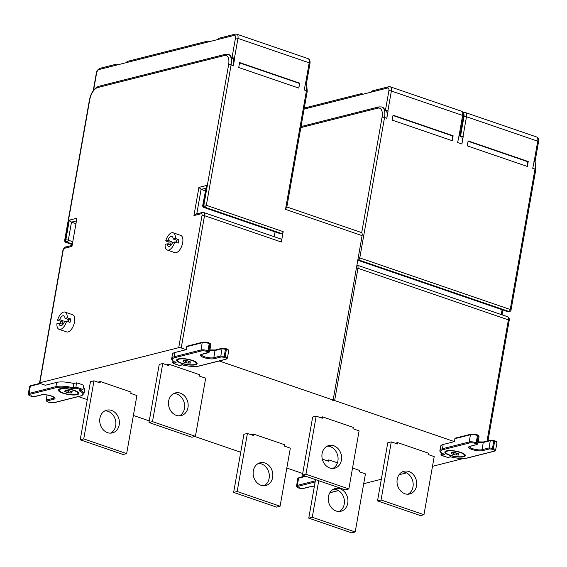 <?xml version="1.0" encoding="UTF-8"?>
<svg xmlns="http://www.w3.org/2000/svg" width="567" height="567" viewBox="0 0 567 567"><rect width="100%" height="100%" fill="white"/><g stroke="black" fill="none" stroke-linecap="round" stroke-linejoin="round"><path stroke-width="0.85" d="M286.583 207.005L285.513 209.379L362.122 235.645L333.134 400.04L332.149 400.288A1.821 0.482 -170 0 1 334.636 400.55L357.961 268.297A3.905 1.914 -71.1 0 0 357.111 265.136L356.934 265.087M286.845 206.962L361.278 232.484A3.905 1.914 -71.1 0 1 361.689 232.761A3.905 1.914 108.9 0 1 362.122 235.645M233.264 58.607A13.02 6.386 -71.1 0 1 233.37 65.666L234.674 58.252L233.264 58.607L231.549 58.018A13.02 6.386 -71.1 0 0 228.827 54.545L225.503 54.276L98.729 86.312C94.065 88.218 90.968 92.754 89.444 99.92L64.688 240.337A1.821 1.821 0 0 0 65.892 242.378A1.821 0.893 -71.1 0 0 66.176 242.385L67.026 242.166A1.821 0.893 -71.1 0 0 68.316 240.188L71.499 222.144L69.316 220.145L76.921 218.224L71.952 246.404L64.624 248.261A2.084 1.021 -71.1 0 0 63.15 250.522L39.832 382.775L178.718 347.677L202.036 215.425A2.084 1.021 -71.1 0 0 201.257 213.731L193.935 215.58L195.856 214.113L202.313 212.476A1.821 1.51 -104.2 0 0 201.257 213.731M231.549 58.018L231.974 57.912A1.821 0.482 -170 0 1 234.462 58.174L234.674 58.252M306.556 82.931L307.243 91.287A1.821 0.482 -170 0 0 306.435 90.72L304.181 89.947L305.705 82.605A1.821 0.482 -170 0 1 306.513 83.172A1.821 0.482 -170 0 1 306.223 83.37L305.351 83.321M219.223 360.981L333.134 400.04M187.45 346.153A0.78 0.645 75.8 0 0 186.671 346.685L186.196 349.655L181.206 347.947A1.821 0.482 -170 0 0 178.718 347.677M202.731 205.452L206.508 185.48L203.021 205.254A1.821 0.482 -170 0 0 202.731 205.452A1.821 1.821 0 0 0 203.936 207.494L280.757 233.838A1.821 0.893 108.9 0 0 281.041 233.838L281.891 233.625A1.821 0.893 108.9 0 0 283.181 231.648L281.352 242.031A3.905 1.914 108.9 0 0 280.502 238.87L203.681 212.526L202.313 212.476M298.816 88.105L299.688 83.165L239.607 62.561L238.735 67.508L298.816 88.105A13.02 6.386 -71.1 0 0 299.1 83.314L239.543 62.894M231.974 57.912L235.461 38.131A3.388 1.658 -71.1 0 0 234.192 35.381L115.172 65.46A1.821 1.51 75.8 0 1 116.979 64.248L118.248 64.681M39.832 382.775A1.821 0.482 -170 0 0 39.534 382.973A1.821 0.482 -170 0 0 40.349 383.54L45.339 385.248L56.608 382.406A15.557 4.132 10 0 1 73.781 383.498L76.403 382.831L75.865 388.112L73.263 388.771L73.781 383.498M78.366 396.574L87.297 399.636M133.387 415.441L149.27 420.884M217.997 39.477A1.821 1.51 -104.2 0 1 219.053 38.223L235.248 34.133A1.821 1.51 -104.2 0 0 234.192 35.381M209.67 41.582L208.394 41.143A1.821 1.51 75.8 0 0 206.586 42.362M126.576 62.576A1.821 1.51 -104.2 0 1 127.632 61.328L207.642 41.108M203.936 207.494A1.821 0.893 -71.1 0 0 204.219 207.501A1.821 1.51 75.8 0 1 203.021 205.254L203.865 205.041L228.629 64.631A11.198 5.493 -71.1 0 0 224.447 55.531L97.673 87.566A11.198 5.493 -71.1 0 0 89.742 99.721L64.978 240.139A1.821 0.482 -170 0 0 64.688 240.337M173.197 232.803L180.71 235.376A9.115 4.472 108.9 0 1 182.68 242.754A9.115 4.472 108.9 0 1 174.799 252.62L167.286 250.04A9.115 4.472 -71.1 0 0 174.771 241.932L178.201 243.108A9.115 4.472 -71.1 0 0 178.605 241.358A9.115 4.472 -71.1 0 0 178.811 239.65L175.38 238.473A9.115 4.472 -71.1 0 0 173.197 232.803A9.115 4.472 -71.1 0 0 165.72 240.911L169.15 242.088A9.115 4.472 -71.1 0 0 168.746 243.845A9.115 4.472 -71.1 0 0 168.675 244.292M65.007 312.105L72.519 314.678A9.115 4.472 108.9 0 1 74.49 322.056A9.115 4.472 108.9 0 1 66.608 331.922L59.096 329.342A9.115 4.472 -71.1 0 0 66.58 321.234L70.01 322.41A9.115 4.472 -71.1 0 0 70.414 320.653A9.115 4.472 -71.1 0 0 70.62 318.952L67.189 317.775A9.115 4.472 -71.1 0 0 65.007 312.105A9.115 4.472 -71.1 0 0 57.529 320.213L60.96 321.39A9.115 4.472 -71.1 0 0 60.556 323.147A9.115 4.472 -71.1 0 0 60.485 323.594M463.579 458.455L432.493 466.308M406.489 472.885L399.048 474.763M381.336 479.235L363.709 483.694M302.7 473.495L286.824 468.051M240.727 452.246L194.793 436.498M80.883 390.507A15.479 4.111 -170 0 1 83.923 393.718L84.738 389.522A15.557 4.132 -170 0 0 83.406 387.36M83.923 393.718L80.989 395.915A0.78 0.645 75.8 0 1 80.663 395.894A14.692 3.905 -170 0 0 79.252 390.819L82.959 389.572L83.803 385.369A20.242 5.372 -170 0 0 76.403 382.831M186.671 346.685L202.171 342.773L201.009 349.981L174.246 356.742A15.479 4.111 -170 0 0 171.758 358.45L172.425 354.219A15.557 4.132 -170 0 1 174.927 352.504L186.196 349.655M443.167 444.478L442.487 448.717A15.479 4.111 -170 0 0 439.999 450.418L440.665 446.194A15.557 4.132 -170 0 1 443.167 444.478L454.436 441.629L334.636 400.55M381.045 499.981L391.287 441.891L397.403 443.982L397.644 442.621L428.333 453.146L428.092 454.507L434.209 456.605L423.967 514.694L420.445 515.587L377.523 500.874L381.045 499.981L423.967 514.694M397.644 442.621L395.22 443.238M322.439 459.653L322.524 459.171L328.64 461.269L328.881 459.901L337.443 462.842M352.546 468.023L359.563 470.426L359.322 471.787L365.439 473.884L355.197 531.981L351.675 532.867L308.76 518.153L312.275 517.26L355.197 531.981M328.881 459.901L326.45 460.517M305.939 474.232L316.18 416.135L322.297 418.233L322.538 416.873L353.227 427.39L352.986 428.751L359.102 430.849L348.854 488.945L345.338 489.838L302.417 475.118L305.939 474.232L348.854 488.945M322.538 416.873L320.114 417.482M237.169 491.511L247.418 433.415L253.527 435.513L253.768 434.152L284.457 444.677L284.216 446.038L290.332 448.136L280.091 506.225L276.568 507.118L233.647 492.404L237.169 491.511L280.091 506.225M253.768 434.152L251.344 434.769M83.739 438.901L93.98 380.811L100.097 382.909L100.338 381.541L131.027 392.066L130.786 393.427L136.902 395.525L126.654 453.621L123.131 454.507L80.216 439.794L83.739 438.901L126.654 453.621M100.338 381.541L97.914 382.158M152.502 421.621L162.75 363.525L168.867 365.623L169.101 364.262L199.79 374.787L199.549 376.148L205.665 378.246L195.424 436.335L191.901 437.228L148.979 422.514L152.502 421.621L195.424 436.335M169.101 364.262L166.677 364.879M447.895 457.498L441.487 455.301L440.97 454.528L441.218 452.877M454.436 441.629L454.911 438.66L470.412 434.747L469.256 441.948L442.487 448.717A0.78 0.645 -104.2 0 0 443.004 449.666A14.692 3.905 -170 0 0 444.422 454.734L443.585 453.869M455.691 438.128A0.78 0.645 75.8 0 0 454.911 438.66M493.843 440.559L494.374 440.743A0.78 0.383 108.9 0 1 494.502 440.743L490.738 440.183L493.793 440.538L492.525 448.299L493.333 448.575L494.665 441.388L493.814 441.098L493.793 440.538L493.814 441.098L490.271 440.715L483.233 442.494A6.783 1.8 10 0 1 477.995 442.458M490.873 440.226L490.271 440.715L490.873 440.226M478.399 435.952L479.087 436.881L478.35 435.796L476.975 442.969L476.167 442.692A5.06 1.347 -170 0 0 469.256 441.948A0.78 0.645 -104.2 0 0 469.767 442.898L443.004 449.666M477.428 434.932L477.329 434.854A0.78 0.383 108.9 0 1 477.499 435.499L478.35 435.796L477.797 435.052L478.35 435.796M469.767 442.898A4.281 1.134 -170 0 1 475.614 443.522L476.741 444.578L477.683 444.025L479.087 436.881M469.561 446.59A6.917 1.836 -170 0 0 474.345 449.192A6.917 1.836 -170 0 0 482.078 449.702L489.087 447.93L492.525 448.299L492.241 449.227L489.427 448.922L489.087 447.93L490.271 440.715M492.241 449.227L492.78 449.411A4.281 1.134 -170 0 1 493.992 451.204L467.229 457.966A14.692 3.905 -170 0 1 450.404 456.789L450.857 456.364M439.999 450.418L439.999 450.418C439.085 451.346 442.189 453.876 444.074 454.635L441.828 455.393A19.384 5.146 -170 0 0 447.81 457.441L450.404 456.789M476.152 443.713L476.975 442.969L477.683 444.025M476.741 444.578L470.227 446.314A0.78 0.645 75.8 0 1 469.901 446.3L476.741 444.578M463.7 456.761A10.412 2.764 10 0 1 451.949 455.967A10.412 2.764 10 0 1 444.861 452.005A10.412 2.764 10 0 1 446.534 450.871A10.412 2.764 10 0 1 458.285 451.665A10.412 2.764 10 0 1 465.372 455.627A10.412 2.764 10 0 1 463.7 456.761M445.967 451.048A9.504 2.523 -170 0 0 445.931 451.176L445.761 452.168A9.504 2.523 -170 0 0 452.14 455.755A9.504 2.523 -170 0 0 462.849 456.527A9.504 2.523 -170 0 0 464.479 455.464A9.504 2.523 -170 0 0 458.093 451.878A9.504 2.523 -170 0 0 447.384 451.105A9.504 2.523 -170 0 0 445.761 452.168M464.479 455.464L464.649 454.479A9.504 2.523 -170 0 0 464.664 454.344M458.164 454.38L458.632 455.046L454.791 454.925L451.282 453.692L452.069 453.253L451.608 452.586L455.443 452.707L458.951 453.94L458.164 454.38L458.271 453.77M452.175 452.65L452.069 453.253M453.635 452.827L453.394 454.224M455.181 452.728L454.791 454.925M456.69 453.338L456.435 454.784M358.252 257.609A1.821 0.482 10 0 1 359.79 257.914L384.546 117.504A13.02 6.386 -71.1 0 0 381.726 106.965L378.933 106.887L301.02 126.576M309.327 486.883A0.78 0.645 75.8 0 0 309.646 486.897L314.281 486.819A7.697 2.041 10 0 0 309.327 486.883L302.487 488.605L303.083 488.144L302.487 488.605L299.674 488.307L299.645 487.776M357.912 259.53A1.821 1.51 75.8 0 0 358.5 259.892A1.821 0.893 -71.1 0 0 359.79 257.914L510.222 309.49A1.821 0.893 108.9 0 1 508.932 311.474L508.082 311.687A1.821 0.893 108.9 0 1 507.798 311.68A1.821 1.821 0 0 0 508.833 311.722A1.821 1.51 -104.2 0 1 508.082 311.687L357.798 260.161M535.099 161.29L535.787 169.646L511.03 310.057A1.821 1.821 0 0 1 509.683 311.51A1.821 1.51 -104.2 0 1 508.932 311.474L358.5 259.892L357.82 260.069M511.03 310.057A1.821 0.482 -170 0 0 510.222 309.49L534.979 169.079L532.725 168.307L534.249 160.964A1.821 0.482 -170 0 1 535.057 161.531A1.821 0.482 -170 0 1 534.766 161.73L533.894 161.68M461.907 144.025L463.218 136.612L461.807 136.966A13.02 6.386 108.9 0 1 461.907 144.025L457.619 142.558L459.142 135.215A1.821 0.482 -170 0 1 459.95 135.775A1.821 0.482 -170 0 1 459.653 135.974L458.788 135.931M459.922 135.839A13.02 6.386 108.9 0 1 460.092 136.378L460.517 136.271A1.821 0.482 -170 0 1 463.005 136.534L463.218 136.612M386.8 118.276L388.112 110.856L386.701 111.217A13.02 6.386 108.9 0 1 386.8 118.276L384.546 117.504A1.821 0.482 10 0 0 382.059 117.234A11.198 5.493 -71.1 0 0 377.877 108.134L300.843 127.603M381.726 106.965L382.264 107.149A13.02 6.386 108.9 0 1 384.986 110.629L385.404 110.515A1.821 0.482 -170 0 1 387.892 110.785L388.112 110.856M527.36 166.471L528.231 161.524L468.144 140.921L467.272 145.868L527.36 166.471A13.02 6.386 108.9 0 0 527.643 161.673L468.087 141.254M452.253 140.715L453.125 135.768L393.037 115.172L392.166 120.112L452.253 140.715A13.02 6.386 108.9 0 0 452.537 135.917L392.981 115.498M460.092 136.378L461.807 136.966M385.404 110.515L388.891 90.741A3.388 1.658 -71.1 0 0 387.63 87.991L304.103 109.098M384.986 110.629L386.701 111.217M363.1 94.193L361.831 93.753A1.821 1.51 75.8 0 0 360.024 94.965M371.428 92.088A1.821 1.51 -104.2 0 1 372.484 90.833L388.686 86.737A1.821 1.51 -104.2 0 0 387.63 87.991M528.231 161.524L527.643 161.673M453.125 135.768L452.537 135.917M479.583 302.005L357.784 260.246M53.482 396.9L53.255 398.31A6.917 1.836 -170 0 0 54.354 397.595C57.111 398.183 46.622 393.526 41.405 394.923A0.78 0.645 75.8 0 1 41.079 394.908A7.697 2.041 10 0 1 51.59 396.028A7.697 2.041 10 0 1 53.766 399.26L46.933 400.982L46.246 400.082L47.94 402.031A0.78 0.383 108.9 0 1 47.841 401.96M53.9 402.655A4.281 1.134 -170 0 1 48.06 402.031L46.955 401.138M53.766 399.26A0.78 0.645 -104.2 0 1 53.255 398.31L46.246 400.082L47.04 394.979M41.079 394.908L34.247 396.638L34.842 396.17L34.247 396.638L31.433 396.333L31.405 395.801M59.967 388.799A10.412 2.764 10 0 1 71.725 389.593A10.412 2.764 10 0 1 78.813 393.555A10.412 2.764 10 0 1 77.14 394.689A10.412 2.764 10 0 1 65.382 393.895A10.412 2.764 10 0 1 58.295 389.933A10.412 2.764 10 0 1 59.967 388.799M59.407 388.976A9.504 2.523 -170 0 0 59.372 389.104L59.195 390.096A9.504 2.523 -170 0 0 65.659 393.704A9.504 2.523 -170 0 0 76.389 394.426A9.504 2.523 -170 0 0 77.913 393.392A9.504 2.523 -170 0 0 71.449 389.784A9.504 2.523 -170 0 0 60.719 389.054A9.504 2.523 -170 0 0 59.195 390.096M77.913 393.392L78.09 392.407A9.504 2.523 -170 0 0 78.097 392.272M71.605 392.286L72.115 392.959L68.309 392.86L64.751 391.641L65.503 391.195L64.999 390.521L68.798 390.62L72.356 391.84L71.605 392.286L71.711 391.684M65.609 390.592L65.503 391.195M67.126 390.769L66.878 392.166M68.706 390.628L68.309 392.86M70.173 391.294L69.925 392.711M205.304 190.845L201.087 189.399L198.904 187.401L206.508 185.48M274.215 236.715L275.066 231.882M283.181 231.648L206.353 205.304A1.821 0.482 10 0 0 203.865 205.041A1.821 1.51 75.8 0 0 205.063 207.288A1.821 0.893 -71.1 0 0 206.353 205.304L231.116 64.893A13.02 6.386 -71.1 0 0 228.295 54.361M225.602 348.585L226.134 348.769A0.78 0.383 108.9 0 1 226.261 348.769L222.498 348.209L225.546 348.57L224.284 356.324L225.092 356.6A5.06 1.347 10 0 1 227.332 358.181L228.728 351.037A5.195 1.382 -170 0 0 226.424 349.414L222.03 348.748L214.985 350.526A6.783 1.8 10 0 1 209.747 350.491M179.654 365.531L173.247 363.327L172.722 362.561L172.978 360.903M175.345 361.895L175.834 362.66C173.949 361.902 170.844 359.372 171.758 358.45L171.758 358.45M187.124 346.139L202.625 342.22A0.78 0.645 75.8 0 1 202.943 342.241A4.416 1.169 10 0 1 208.968 342.879A0.78 0.383 108.9 0 1 209.088 342.886L210.109 343.822L208.734 350.994L209.443 352.05L201.661 354.332A0.78 0.645 75.8 0 0 201.987 354.347L208.911 352.596L207.912 351.738L208.734 350.994L207.919 350.718A5.06 1.347 -170 0 0 201.009 349.981A0.78 0.645 -104.2 0 0 201.526 350.93L174.764 357.692A14.692 3.905 -170 0 0 176.181 362.767L173.587 363.419A19.384 5.146 -170 0 0 179.569 365.474L182.617 364.39M209.443 352.05L210.846 344.913L209.188 342.957M210.159 343.978L210.846 344.913M222.633 348.251L222.03 348.748L222.633 348.251M225.546 348.57L225.574 349.123L225.546 348.57M201.32 354.616A6.917 1.836 -170 0 0 206.105 357.224A6.917 1.836 -170 0 0 213.83 357.727L220.847 355.956L224.284 356.324L223.993 357.253L221.187 356.955L220.847 355.956L222.03 348.748M195.459 364.787A10.412 2.764 10 0 1 183.708 363.993A10.412 2.764 10 0 1 176.62 360.038A10.412 2.764 10 0 1 178.293 358.897A10.412 2.764 10 0 1 190.044 359.691A10.412 2.764 10 0 1 197.132 363.653A10.412 2.764 10 0 1 195.459 364.787M177.726 359.074A9.504 2.523 -170 0 0 177.691 359.202L177.514 360.194A9.504 2.523 -170 0 0 183.984 363.808A9.504 2.523 -170 0 0 194.708 364.531A9.504 2.523 -170 0 0 196.232 363.497A9.504 2.523 -170 0 0 189.768 359.882A9.504 2.523 -170 0 0 179.044 359.159A9.504 2.523 -170 0 0 177.514 360.194M196.232 363.497L196.409 362.504A9.504 2.523 -170 0 0 196.416 362.37M189.924 362.391L190.434 363.064L186.635 362.965L183.077 361.746L183.828 361.299L183.318 360.626L187.117 360.725L190.675 361.944L189.924 362.391L190.03 361.781M183.935 360.697L183.828 361.299M185.444 360.867L185.196 362.263M187.025 360.732L186.635 362.965M188.499 361.392L188.251 362.816M408.828 471.496A11.716 9.724 -104.2 0 1 416.71 483.098A11.716 9.724 -104.2 0 1 409.735 493.977A11.716 9.724 -104.2 0 1 404.902 493.744A11.716 9.724 -104.2 0 1 397.02 482.141A11.716 9.724 -104.2 0 1 403.995 471.262A11.716 9.724 -104.2 0 1 408.828 471.496M391.287 441.891L387.764 442.777L377.523 500.874M407.921 494.226A11.716 9.724 75.8 0 0 413.095 482.9A11.716 9.724 75.8 0 0 405.306 472.382A11.716 9.724 75.8 0 0 402.286 471.907M315.55 479.625L308.76 518.153M339.158 511.505A11.716 9.724 75.8 0 0 344.332 500.179A11.716 9.724 75.8 0 0 336.536 489.668A11.716 9.724 75.8 0 0 333.516 489.186M312.275 517.26L318.725 480.71M340.058 488.775A11.716 9.724 -104.2 0 1 347.94 500.377A11.716 9.724 -104.2 0 1 340.965 511.257A11.716 9.724 -104.2 0 1 336.132 511.023A11.716 9.724 -104.2 0 1 328.25 499.421A11.716 9.724 -104.2 0 1 335.225 488.541A11.716 9.724 -104.2 0 1 340.058 488.775M333.715 445.74A11.716 9.724 -104.2 0 1 341.596 457.349A11.716 9.724 -104.2 0 1 334.629 468.229A11.716 9.724 -104.2 0 1 329.796 467.988A11.716 9.724 -104.2 0 1 321.914 456.385A11.716 9.724 -104.2 0 1 328.888 445.506A11.716 9.724 -104.2 0 1 333.715 445.74M316.18 416.135L312.658 417.028L302.417 475.118M332.815 468.47A11.716 9.724 75.8 0 0 337.989 457.144A11.716 9.724 75.8 0 0 330.2 446.633A11.716 9.724 75.8 0 0 327.173 446.151M247.418 433.415L243.895 434.308L233.647 492.404M264.045 485.756A11.716 9.724 75.8 0 0 269.226 474.43A11.716 9.724 75.8 0 0 261.43 463.912A11.716 9.724 75.8 0 0 258.41 463.43M264.952 463.026A11.716 9.724 -104.2 0 1 272.833 474.629A11.716 9.724 -104.2 0 1 265.859 485.508A11.716 9.724 -104.2 0 1 261.026 485.274A11.716 9.724 -104.2 0 1 253.144 473.672A11.716 9.724 -104.2 0 1 260.118 462.785A11.716 9.724 -104.2 0 1 264.952 463.026M93.98 380.811L90.458 381.697L80.216 439.794M110.615 433.145A11.716 9.724 75.8 0 0 115.788 421.82A11.716 9.724 75.8 0 0 107.992 411.309A11.716 9.724 75.8 0 0 104.973 410.827M111.515 410.416A11.716 9.724 -104.2 0 1 119.396 422.018A11.716 9.724 -104.2 0 1 112.422 432.897A11.716 9.724 -104.2 0 1 107.595 432.664A11.716 9.724 -104.2 0 1 99.714 421.061A11.716 9.724 -104.2 0 1 106.681 410.182A11.716 9.724 -104.2 0 1 111.515 410.416M180.285 393.137A11.716 9.724 -104.2 0 1 188.166 404.739A11.716 9.724 -104.2 0 1 181.192 415.618A11.716 9.724 -104.2 0 1 176.358 415.384A11.716 9.724 -104.2 0 1 168.477 403.782A11.716 9.724 -104.2 0 1 175.451 392.903A11.716 9.724 -104.2 0 1 180.285 393.137M162.75 363.525L159.228 364.418L148.979 422.514M179.385 415.866A11.716 9.724 75.8 0 0 184.558 404.54A11.716 9.724 75.8 0 0 176.762 394.022A11.716 9.724 75.8 0 0 173.743 393.541M72.129 243.923L67.026 242.166A1.821 1.51 75.8 0 1 65.829 239.926L64.978 240.139A1.821 1.51 75.8 0 0 66.176 242.385L72.044 244.398M69.316 220.145L65.829 239.926A1.821 0.482 10 0 1 68.316 240.188L72.533 241.634M75.716 223.589L71.499 222.144L76.176 220.96M174.771 241.932L172.574 242.485A5.209 2.559 108.9 0 1 168.555 246.347A5.209 2.559 108.9 0 1 167.3 243.817L165.11 244.377A9.115 4.472 -71.1 0 0 167.286 250.04M175.38 238.473L173.19 239.026L176.62 240.202L178.811 239.65M176.62 240.202A5.209 2.559 108.9 0 1 176.493 241.889A5.209 2.559 108.9 0 1 176.372 242.485M176.62 240.649A5.209 2.559 -71.1 0 0 175.699 242.251M167.3 243.817L170.731 245.001A5.209 2.559 108.9 0 1 170.858 243.314A5.209 2.559 108.9 0 1 171.34 241.535L167.91 240.358A5.209 2.559 108.9 0 1 171.929 236.496A5.209 2.559 108.9 0 1 173.19 239.026M169.15 242.088L171.34 241.535M167.91 240.358L165.72 240.911M66.58 321.234L64.383 321.787A5.209 2.559 108.9 0 1 60.364 325.649A5.209 2.559 108.9 0 1 59.11 323.119L56.913 323.679A9.115 4.472 -71.1 0 0 59.096 329.342M67.189 317.775L64.992 318.328L68.43 319.505L70.62 318.952M68.43 319.505A5.209 2.559 108.9 0 1 68.302 321.191A5.209 2.559 108.9 0 1 68.182 321.787M68.43 319.951A5.209 2.559 -71.1 0 0 67.508 321.553M59.11 323.119L62.54 324.296A5.209 2.559 108.9 0 1 62.668 322.616A5.209 2.559 108.9 0 1 63.15 320.837L59.719 319.66A5.209 2.559 108.9 0 1 63.738 315.798A5.209 2.559 108.9 0 1 64.992 318.328M60.96 321.39L63.15 320.837M59.719 319.66L57.529 320.213M299.688 83.165L299.1 83.314M361.689 232.761L382.059 117.234M306.244 83.363A13.02 6.386 108.9 0 1 306.435 90.72L285.513 209.379M233.37 65.666L231.116 64.893A1.821 0.482 10 0 0 228.629 64.631M234.462 58.174L237.949 38.4A5.209 2.559 -71.1 0 0 236.822 34.183L235.248 34.133M305.705 82.605L309.192 62.831A5.209 2.559 108.9 0 0 308.065 58.614C309.632 59.287 310.277 60.882 310 63.391A1.821 0.482 -170 0 0 309.192 62.831L237.949 38.4A1.821 0.482 10 0 0 235.461 38.131M181.206 347.947L204.524 215.687L281.352 242.031M93.583 90.188L96.574 73.228A3.388 1.658 108.9 0 1 98.97 69.557L115.172 65.46M93.243 90.649L96.284 73.426C96.61 71.017 97.857 69.309 100.026 68.302A1.821 1.51 75.8 0 0 98.97 69.557M71.952 246.404L76.921 218.224M198.904 187.401L193.935 215.58M63.15 250.522A1.821 0.482 -170 0 0 62.859 250.72L39.534 382.973M442.912 454.039L440.97 454.528M487.01 441.105L508.386 319.873A3.905 1.914 108.9 0 0 507.543 316.712C509.038 317.591 509.591 318.831 509.201 320.44A1.821 0.482 -170 0 0 508.386 319.873L357.961 268.297A1.821 0.482 10 0 0 356.423 267.993M496.968 443.004A5.195 1.382 -170 0 0 494.665 441.388A0.78 0.383 108.9 0 0 494.502 440.743C496.309 441.339 497.131 442.09 496.968 443.004L495.579 450.155L494.318 451.219A0.78 0.645 75.8 0 1 493.992 451.204M484.005 441.962A0.78 0.645 75.8 0 0 483.233 442.494L482.078 449.702A0.78 0.645 -104.2 0 0 482.588 450.652A7.697 2.041 10 0 1 472.084 449.532A7.697 2.041 10 0 1 469.901 446.3M478.101 441.913A7.562 2.006 -170 0 0 483.445 442.076M455.372 438.107L470.865 434.194A0.78 0.645 75.8 0 1 471.184 434.209A4.416 1.169 10 0 1 477.208 434.854A0.78 0.383 108.9 0 1 477.329 434.854C475.692 434.152 473.537 433.932 470.865 434.194A0.78 0.645 75.8 0 0 470.412 434.747A5.195 1.382 10 0 1 477.499 435.499L476.167 442.692A0.78 0.383 -71.1 0 1 475.614 443.522M492.78 449.411A0.78 0.383 -71.1 0 0 493.333 448.575A5.06 1.347 10 0 1 495.579 450.155M467.229 457.966A0.78 0.645 75.8 0 0 467.548 457.987L494.318 451.219M482.588 450.652L489.427 448.922M377.877 108.134A1.821 1.51 -104.2 0 1 378.933 106.887M299.341 477.634A0.78 0.645 75.8 0 0 298.561 478.172L297.406 485.373L315.337 480.844M305.904 476.315L298.561 478.172A5.195 1.382 -170 0 0 297.725 478.739L299.015 477.62L305.174 476.067M297.725 478.739L296.591 485.933A5.06 1.347 10 0 1 297.406 485.373A0.78 0.645 -104.2 0 0 297.923 486.323A4.281 1.134 -170 0 0 299.135 488.123A0.78 0.383 108.9 0 1 299.007 488.116A0.78 0.383 108.9 0 1 298.908 488.038M297.923 486.323L315.139 481.978M338.386 490.526L329.866 492.68M299.674 488.307L299.135 488.123M535.787 169.646A1.821 0.482 -170 0 0 534.979 169.079A13.02 6.386 108.9 0 0 534.787 161.723M463.005 136.534L466.492 116.759A5.209 2.559 -71.1 0 0 465.358 112.55L463.104 112.663M534.249 160.964L537.736 141.19A5.209 2.559 108.9 0 0 536.609 136.973C538.175 137.646 538.82 139.241 538.544 141.757A1.821 0.482 -170 0 0 537.736 141.19L466.492 116.759A1.821 0.482 10 0 0 464.004 116.497A3.388 1.658 -71.1 0 0 463.48 113.868M387.892 110.785L391.379 91.011A5.209 2.559 -71.1 0 0 390.252 86.794L388.686 86.737M459.142 135.215L462.629 115.434A5.209 2.559 108.9 0 0 461.495 111.224C463.069 111.89 463.714 113.485 463.437 116.001A1.821 0.482 -170 0 0 462.629 115.434L391.379 91.011A1.821 0.482 10 0 0 388.891 90.741M460.517 136.271L464.004 116.497M463.189 112.84A1.821 1.51 -104.2 0 1 463.792 112.493M501.249 314.557L502.107 309.731M31.093 385.666A0.78 0.645 75.8 0 0 30.32 386.198L29.165 393.406L55.927 386.637A15.479 4.111 10 0 1 73.072 387.743L75.694 387.077A20.164 5.351 -170 0 1 82.959 389.572M40.555 383.611L30.32 386.198A5.195 1.382 -170 0 0 29.484 386.772L30.774 385.645L39.888 383.349M56.608 382.406L55.927 386.637A0.78 0.645 -104.2 0 0 56.445 387.587L29.682 394.356A4.281 1.134 -170 0 0 30.894 396.149A0.78 0.383 108.9 0 1 30.767 396.142A0.78 0.383 108.9 0 1 30.668 396.071M80.663 395.894L53.9 402.662A0.78 0.645 75.8 0 0 54.226 402.676L80.989 395.915M48.06 402.031A0.78 0.383 108.9 0 1 47.94 402.031L54.226 402.676M29.484 386.772L28.35 393.959A5.06 1.347 10 0 1 29.165 393.406A0.78 0.645 -104.2 0 0 29.682 394.356M31.433 396.333L30.894 396.149M73.263 388.771A14.692 3.905 -170 0 0 56.445 387.587M79.252 390.819L81.846 390.167A19.384 5.146 -170 0 0 75.865 388.112M202.036 215.425A1.821 0.482 10 0 1 204.524 215.687A3.905 1.914 -71.1 0 0 203.681 212.526M205.771 188.216L201.087 189.399L196.77 213.879M281.041 233.838L204.219 207.501L205.063 207.288L281.891 233.625M224.447 55.531A1.821 1.51 -104.2 0 1 225.503 54.276M97.673 87.566A1.821 1.51 -104.2 0 1 98.729 86.312M174.927 352.504L174.246 356.742A0.78 0.645 -104.2 0 0 174.764 357.692M201.526 350.93A4.281 1.134 -170 0 1 207.373 351.554A0.78 0.383 -71.1 0 0 207.919 350.718L209.258 343.531A0.78 0.383 108.9 0 0 209.088 342.886C207.451 342.185 205.297 341.965 202.625 342.22A0.78 0.645 75.8 0 0 202.171 342.773A5.195 1.382 10 0 1 209.258 343.531L210.109 343.822M209.861 349.938A7.562 2.006 -170 0 0 215.205 350.101M174.671 362.065L172.722 362.561M207.373 351.554L207.912 351.738M215.765 349.988A0.78 0.645 75.8 0 0 214.985 350.526L213.83 357.727A0.78 0.645 -104.2 0 0 214.347 358.677A7.697 2.041 10 0 1 203.844 357.557A7.697 2.041 10 0 1 201.661 354.332M228.728 351.037C228.891 350.123 228.069 349.364 226.261 348.769A0.78 0.383 108.9 0 1 226.424 349.414L225.092 356.6A0.78 0.383 -71.1 0 1 224.539 357.437L223.993 357.253M214.347 358.677L221.187 356.955M227.332 358.181L226.07 359.251A0.78 0.645 75.8 0 1 225.751 359.23A4.281 1.134 -170 0 0 224.539 357.437M225.751 359.23L198.989 365.998A0.78 0.645 75.8 0 0 199.308 366.013L226.07 359.251M182.163 364.815A14.692 3.905 -170 0 0 198.989 365.998M64.624 248.261A1.821 1.51 -104.2 0 1 65.68 247.006C65.333 246.411 62.809 249.345 62.859 250.72M307.243 91.287L286.739 207.586M310 63.391L306.513 83.172M308.065 58.614L236.822 34.183M100.026 68.302L116.228 64.206M478.109 441.884L483.686 441.948L490.639 440.19M478.973 436.321L478.279 435.293M467.548 457.987C463.14 458.88 457.456 458.497 450.496 456.846M447.965 457.505L450.538 456.853M469.568 446.541L470.227 446.314M296.591 485.933C296.442 486.798 297.25 487.528 299.007 488.116L302.629 488.655M329.803 492.794L338.499 490.597M302.721 488.648L309.646 486.897M509.201 320.44L487.967 440.864M507.543 316.712L357.111 265.136M463.437 116.001L459.95 135.775M461.495 111.224L390.252 86.794M538.544 141.757L535.057 161.531M536.609 136.973L465.358 112.55M361.08 93.718L304.288 108.07M509.683 311.51L508.833 311.722M507.798 311.68L479.994 302.147M502.107 314.855L502.957 310.021M46.366 400.621L47.04 401.62M34.481 396.673L41.405 394.923M28.35 393.959C28.201 394.823 29.009 395.553 30.767 396.142L34.381 396.68M210.733 344.353L210.038 343.318M209.861 349.917L215.446 349.974L222.399 348.216M201.328 354.566L201.987 354.347M199.308 366.013C194.899 366.906 189.215 366.523 182.255 364.872M179.725 365.531L182.29 364.879M65.892 242.378L72.03 244.483M71.86 245.44L65.68 247.006"/></g></svg>
